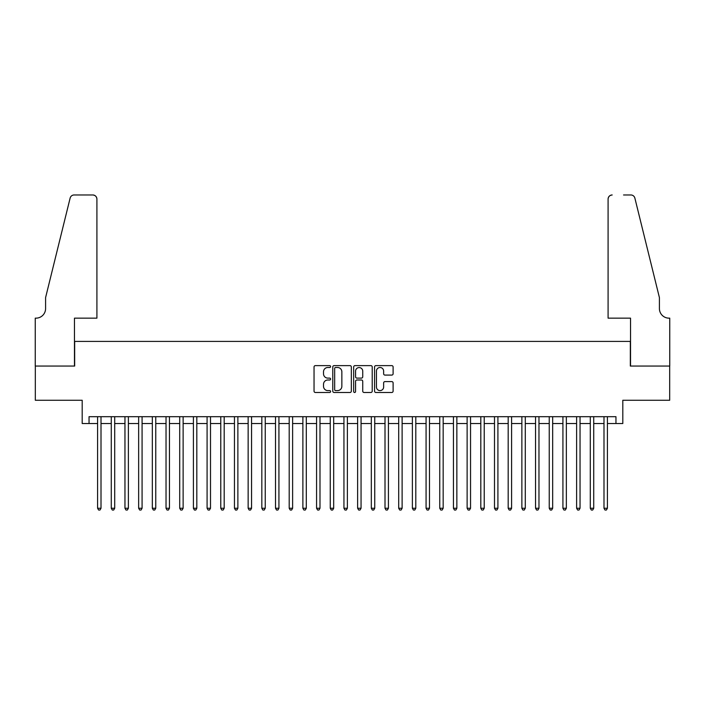<?xml version="1.0" encoding="UTF-8"?>
<svg xmlns="http://www.w3.org/2000/svg" width="705" height="705" viewBox="0 0 705 705"><rect width="100%" height="100%" fill="white"/><g stroke="black" fill="none" stroke-linecap="round" stroke-linejoin="round"><path stroke-width="1.06" d="M330.601 366.556A0.943 0.943 0 0 0 329.658 365.622L315.391 365.622A1.339 1.339 0 0 0 314.042 366.961L314.042 391.143A1.339 1.339 0 0 0 315.391 392.482L329.658 392.482A0.943 0.943 0 0 0 330.601 391.548A0.943 0.943 0 0 0 329.658 390.605L327.816 390.605A4.3 4.3 0 0 1 323.516 386.305L323.516 384.287A4.3 4.3 0 0 1 327.816 379.995L329.658 379.995A0.943 0.943 0 0 0 330.601 379.052A0.943 0.943 0 0 0 329.658 378.109L327.816 378.109A4.3 4.3 0 0 1 323.516 373.809L323.516 371.799A4.3 4.3 0 0 1 327.816 367.499L329.658 367.499A0.943 0.943 0 0 0 330.601 366.556M391.76 375.086A1.339 1.339 0 0 0 393.108 373.747L393.108 366.961A1.339 1.339 0 0 0 391.76 365.622L375.906 365.622A1.339 1.339 0 0 0 374.567 366.961L374.567 391.143A1.339 1.339 0 0 0 375.906 392.482L391.76 392.482A1.339 1.339 0 0 0 393.108 391.143L393.108 382.947A1.339 1.339 0 0 0 391.76 381.608L384.974 381.608A1.339 1.339 0 0 0 383.635 382.947L383.635 387.01A3.595 3.595 0 0 1 380.039 390.605A3.595 3.595 0 0 1 376.444 387.01L376.444 371.094A3.595 3.595 0 0 1 380.039 367.499A3.595 3.595 0 0 1 383.635 371.094L383.635 373.747A1.339 1.339 0 0 0 384.974 375.086L391.76 375.086M89.041 423.529L89.041 416.69L615.959 416.69L615.959 423.529L622.806 423.529L622.806 400.264L669.679 400.264L669.679 366.054L630.332 366.054L630.332 341.414L74.668 341.414L74.668 366.054L35.32 366.054L35.32 400.264L82.194 400.264L82.194 423.529L97.59 423.529M351.328 366.961A1.339 1.339 0 0 0 349.98 365.622L334.126 365.622A1.339 1.339 0 0 0 332.786 366.961L332.786 391.143A1.339 1.339 0 0 0 334.126 392.482L349.98 392.482A1.339 1.339 0 0 0 351.328 391.143L351.328 366.961M355.02 365.622L370.874 365.622A1.339 1.339 0 0 1 372.214 366.961L372.214 391.143A1.339 1.339 0 0 1 370.874 392.482L364.088 392.482A1.339 1.339 0 0 1 362.74 391.143L362.74 381.334A1.339 1.339 0 0 0 361.401 379.995L356.897 379.995A1.339 1.339 0 0 0 355.558 381.334L355.558 391.548A0.943 0.943 0 0 1 354.615 392.482A0.943 0.943 0 0 1 353.672 391.548L353.672 366.961A1.339 1.339 0 0 1 355.02 365.622M101.009 423.529L111.275 423.529M114.703 423.529L124.961 423.529M128.389 423.529L138.647 423.529M142.075 423.529L152.333 423.529M155.761 423.529L166.028 423.529M169.447 423.529L179.713 423.529M183.133 423.529L193.399 423.529M196.818 423.529L207.085 423.529M210.504 423.529L220.771 423.529M224.19 423.529L234.457 423.529M237.876 423.529L248.142 423.529M251.562 423.529L261.828 423.529M265.247 423.529L275.514 423.529M278.933 423.529L289.2 423.529M292.619 423.529L302.886 423.529M306.305 423.529L316.571 423.529M319.991 423.529L330.257 423.529M333.685 423.529L343.943 423.529M347.371 423.529L357.629 423.529M361.057 423.529L371.315 423.529M374.743 423.529L385.009 423.529M388.429 423.529L398.695 423.529M402.114 423.529L412.381 423.529M415.8 423.529L426.067 423.529M429.486 423.529L439.753 423.529M443.172 423.529L453.438 423.529M456.858 423.529L467.124 423.529M470.543 423.529L480.81 423.529M484.229 423.529L494.496 423.529M497.915 423.529L508.182 423.529M511.601 423.529L521.867 423.529M525.287 423.529L535.553 423.529M538.972 423.529L549.239 423.529M552.667 423.529L562.925 423.529M566.353 423.529L576.611 423.529M580.039 423.529L590.297 423.529M593.725 423.529L603.991 423.529M607.41 423.529L615.959 423.529M335.606 367.499A0.943 0.943 0 0 0 334.663 368.442L334.663 389.662A0.943 0.943 0 0 0 335.606 390.605L337.554 390.605A4.3 4.3 0 0 0 341.855 386.305L341.855 371.799A4.3 4.3 0 0 0 337.554 367.499L335.606 367.499M362.74 371.156A3.595 3.595 0 0 0 359.153 367.569A3.595 3.595 0 0 0 355.558 371.156L355.558 376.77A1.339 1.339 0 0 0 356.897 378.109L361.401 378.109A1.339 1.339 0 0 0 362.74 376.77L362.74 371.156M101.009 416.69L101.009 508.252L97.59 508.252L97.59 416.69M101.009 508.252L99.987 510.032L98.621 510.032L97.59 508.252M96.911 318.149L96.911 199.074A4.107 4.107 0 0 0 92.804 194.968L74.122 194.968A4.107 4.107 0 0 0 70.13 198.096L45.587 297.616L45.587 308.57A9.579 9.579 0 0 1 35.999 318.149L35.25 318.149L35.25 366.054L74.466 366.054L74.466 318.149L96.911 318.149L96.911 199.074C96.647 196.598 95.281 195.232 92.804 194.968L81.445 194.968M70.13 198.096C71.179 195.84 71.179 195.84 70.13 198.096C71.179 195.84 71.179 195.84 70.13 198.096M45.587 308.57A9.579 9.579 0 0 1 35.999 318.149M608.089 318.149L608.089 199.074L608.089 318.149L630.534 318.149L630.534 366.054L669.75 366.054L669.75 318.149L669.001 318.149A9.579 9.579 0 0 1 659.413 308.57A9.579 9.579 0 0 0 669.001 318.149M651.887 267.098L634.87 198.096L659.413 297.616L659.413 308.57M623.555 194.968L630.878 194.968A4.107 4.107 0 0 1 634.87 198.096C633.821 195.84 633.821 195.84 634.87 198.096C633.821 195.84 633.821 195.84 634.87 198.096M612.196 194.968A4.107 4.107 0 0 0 608.089 199.074C608.353 196.598 609.719 195.232 612.196 194.968M114.703 416.69L114.703 508.252L111.275 508.252L111.275 416.69M114.703 508.252L113.672 510.032L112.306 510.032L111.275 508.252M128.389 416.69L128.389 508.252L124.961 508.252L124.961 416.69M128.389 508.252L127.358 510.032L125.992 510.032L124.961 508.252M142.075 416.69L142.075 508.252L138.647 508.252L138.647 416.69M142.075 508.252L141.044 510.032L139.678 510.032L138.647 508.252M155.761 416.69L155.761 508.252L152.333 508.252L152.333 416.69M155.761 508.252L154.73 510.032L153.364 510.032L152.333 508.252M169.447 416.69L169.447 508.252L166.028 508.252L166.028 416.69M169.447 508.252L168.416 510.032L167.05 510.032L166.028 508.252M183.133 416.69L183.133 508.252L179.713 508.252L179.713 416.69M183.133 508.252L182.101 510.032L180.736 510.032L179.713 508.252M196.818 416.69L196.818 508.252L193.399 508.252L193.399 416.69M196.818 508.252L195.787 510.032L194.421 510.032L193.399 508.252M210.504 416.69L210.504 508.252L207.085 508.252L207.085 416.69M210.504 508.252L209.473 510.032L208.107 510.032L207.085 508.252M224.19 416.69L224.19 508.252L220.771 508.252L220.771 416.69M224.19 508.252L223.168 510.032L221.793 510.032L220.771 508.252M237.876 416.69L237.876 508.252L234.457 508.252L234.457 416.69M237.876 508.252L236.854 510.032L235.479 510.032L234.457 508.252M251.562 416.69L251.562 508.252L248.142 508.252L248.142 416.69M251.562 508.252L250.539 510.032L249.165 510.032L248.142 508.252M265.247 416.69L265.247 508.252L261.828 508.252L261.828 416.69M265.247 508.252L264.225 510.032L262.85 510.032L261.828 508.252M278.933 416.69L278.933 508.252L275.514 508.252L275.514 416.69M278.933 508.252L277.911 510.032L276.545 510.032L275.514 508.252M292.619 416.69L292.619 508.252L289.2 508.252L289.2 416.69M292.619 508.252L291.597 510.032L290.231 510.032L289.2 508.252M306.305 416.69L306.305 508.252L302.886 508.252L302.886 416.69M306.305 508.252L305.283 510.032L303.917 510.032L302.886 508.252M319.991 416.69L319.991 508.252L316.571 508.252L316.571 416.69M319.991 508.252L318.968 510.032L317.602 510.032L316.571 508.252M333.685 416.69L333.685 508.252L330.257 508.252L330.257 416.69M333.685 508.252L332.654 510.032L331.288 510.032L330.257 508.252M347.371 416.69L347.371 508.252L343.943 508.252L343.943 416.69M347.371 508.252L346.34 510.032L344.974 510.032L343.943 508.252M361.057 416.69L361.057 508.252L357.629 508.252L357.629 416.69M361.057 508.252L360.026 510.032L358.66 510.032L357.629 508.252M374.743 416.69L374.743 508.252L371.315 508.252L371.315 416.69M374.743 508.252L373.712 510.032L372.346 510.032L371.315 508.252M388.429 416.69L388.429 508.252L385.009 508.252L385.009 416.69M388.429 508.252L387.398 510.032L386.032 510.032L385.009 508.252M402.114 416.69L402.114 508.252L398.695 508.252L398.695 416.69M402.114 508.252L401.083 510.032L399.717 510.032L398.695 508.252M415.8 416.69L415.8 508.252L412.381 508.252L412.381 416.69M415.8 508.252L414.769 510.032L413.403 510.032L412.381 508.252M429.486 416.69L429.486 508.252L426.067 508.252L426.067 416.69M429.486 508.252L428.455 510.032L427.089 510.032L426.067 508.252M443.172 416.69L443.172 508.252L439.753 508.252L439.753 416.69M443.172 508.252L442.15 510.032L440.775 510.032L439.753 508.252M456.858 416.69L456.858 508.252L453.438 508.252L453.438 416.69M456.858 508.252L455.835 510.032L454.461 510.032L453.438 508.252M470.543 416.69L470.543 508.252L467.124 508.252L467.124 416.69M470.543 508.252L469.521 510.032L468.146 510.032L467.124 508.252M484.229 416.69L484.229 508.252L480.81 508.252L480.81 416.69M484.229 508.252L483.207 510.032L481.832 510.032L480.81 508.252M497.915 416.69L497.915 508.252L494.496 508.252L494.496 416.69M497.915 508.252L496.893 510.032L495.527 510.032L494.496 508.252M511.601 416.69L511.601 508.252L508.182 508.252L508.182 416.69M511.601 508.252L510.579 510.032L509.213 510.032L508.182 508.252M525.287 416.69L525.287 508.252L521.867 508.252L521.867 416.69M525.287 508.252L524.264 510.032L522.899 510.032L521.867 508.252M538.972 416.69L538.972 508.252L535.553 508.252L535.553 416.69M538.972 508.252L537.95 510.032L536.584 510.032L535.553 508.252M552.667 416.69L552.667 508.252L549.239 508.252L549.239 416.69M552.667 508.252L551.636 510.032L550.27 510.032L549.239 508.252M566.353 416.69L566.353 508.252L562.925 508.252L562.925 416.69M566.353 508.252L565.322 510.032L563.956 510.032L562.925 508.252M580.039 416.69L580.039 508.252L576.611 508.252L576.611 416.69M580.039 508.252L579.008 510.032L577.642 510.032L576.611 508.252M593.725 416.69L593.725 508.252L590.297 508.252L590.297 416.69M593.725 508.252L592.693 510.032L591.328 510.032L590.297 508.252M607.41 416.69L607.41 508.252L603.991 508.252L603.991 416.69M607.41 508.252L606.379 510.032L605.013 510.032L603.991 508.252"/></g></svg>
